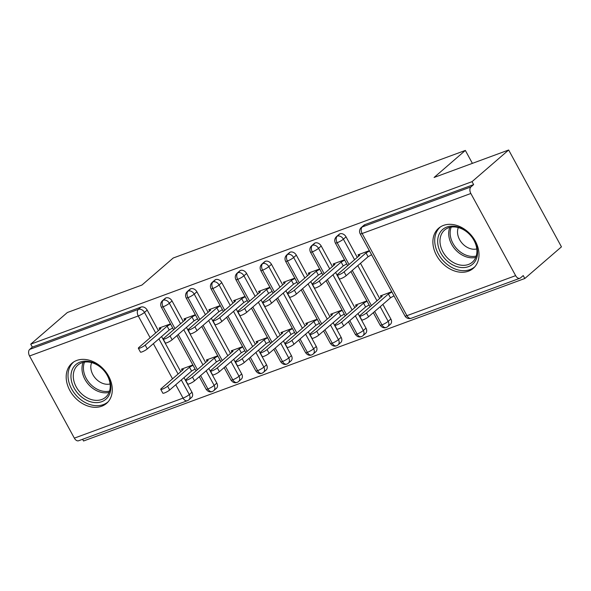 <?xml version="1.0" encoding="UTF-8"?>
<svg xmlns="http://www.w3.org/2000/svg" width="591" height="591" viewBox="0 0 591 591"><rect width="100%" height="100%" fill="white"/><g stroke="black" fill="none" stroke-linecap="round" stroke-linejoin="round"><path stroke-width="0.89" d="M76.764 360.444A26.492 20.116 49.2 0 1 106.712 373.084A26.492 20.116 49.2 0 1 106.565 403.372A26.492 20.116 49.2 0 1 101.718 406.216A26.492 20.116 49.2 0 1 71.762 393.576A26.492 20.116 49.2 0 1 71.917 363.288A26.492 20.116 49.2 0 1 76.764 360.444M443.464 225.407A26.492 20.116 49.2 0 1 473.421 238.047A26.492 20.116 49.2 0 1 473.273 268.344A26.492 20.116 49.2 0 1 468.427 271.18A26.492 20.116 49.2 0 1 438.47 258.54A26.492 20.116 49.2 0 1 438.618 228.252A26.492 20.116 49.2 0 1 443.464 225.407M74.348 438.138L183.047 398.112A5.097 3.191 -110.2 0 0 187.317 400.728L78.61 440.753A5.097 3.191 -110.2 0 1 74.348 438.138L29.55 355.981A5.097 3.191 -110.2 0 1 29.661 349.414L32.335 347.102L30.732 344.161L67.367 312.506L141.951 285.039L173.229 258.001L465.353 150.432L434.075 177.47L508.659 150.003L561.45 246.839L524.823 278.494L523.22 275.561L520.545 277.873A5.097 3.191 69.8 0 1 519.903 278.258L411.196 318.283A5.097 3.191 69.8 0 1 406.926 315.675L515.633 275.642A5.097 3.191 69.8 0 0 519.903 278.258M82.6 439.283L83.53 440.997L524.823 278.494M472.394 163.36L465.353 150.432M470.842 193.486L362.135 233.511A5.097 3.191 69.8 0 1 362.246 226.944A5.097 3.871 -130.8 0 0 361.308 227.491L363.99 225.178A5.097 3.871 49.2 0 1 364.92 224.632L362.246 226.944L470.953 186.911A5.097 3.191 69.8 0 0 470.842 193.486L515.633 275.642M364.92 224.632L473.627 184.599L472.024 181.666L508.659 150.003M470.953 186.911L473.627 184.599M30.732 344.161L472.024 181.666M358.73 256.125L358.02 254.824L369.368 250.65M391.759 291.732L380.419 295.906L381.129 297.207M181.311 379.939L189.29 394.566L191.964 392.254L183.986 377.627M180.765 371.717L161.594 336.545M158.366 330.635L147.174 310.098L144.492 312.41L155.692 332.947M191.964 392.254A5.097 3.871 49.2 0 1 191.565 397.484L188.891 399.797A5.097 3.871 49.2 0 0 189.29 394.566A5.097 0.909 151.4 0 1 183.047 398.112L175.763 384.741M32.335 347.102L141.042 307.069A5.097 3.871 49.2 0 1 147.174 310.098M216.823 383.101A5.097 3.871 49.2 0 1 216.432 388.331L213.75 390.644A5.097 3.871 49.2 0 0 214.149 385.413L216.823 383.101L208.852 368.474M175.002 328.596L163.116 306.795A5.097 3.191 -110.2 0 1 163.227 300.228A5.097 3.871 -130.8 0 0 162.422 300.723L165.096 298.411A5.097 3.871 49.2 0 1 165.901 297.916A5.097 3.871 49.2 0 1 172.033 300.945L169.358 303.257L180.558 323.794M205.631 362.564L186.453 327.392M183.232 321.482L172.033 300.945M159.843 329.364L159.134 328.064L170.474 323.89M192.873 364.972L181.526 369.146L182.235 370.446M241.689 373.948A5.097 3.871 49.2 0 1 241.291 379.178L238.616 381.49A5.097 3.871 49.2 0 0 239.015 376.26L241.689 373.948L233.711 359.321M199.861 319.443L187.982 297.642A5.097 3.191 -110.2 0 1 188.086 291.075A5.097 3.871 -130.8 0 0 187.281 291.57L189.955 289.258A5.097 3.871 49.2 0 1 190.767 288.763A5.097 3.871 49.2 0 1 196.892 291.791L194.217 294.104L205.417 314.641M230.49 353.411L211.312 318.239M208.091 312.329L196.892 291.791M184.702 320.211L183.993 318.911L195.333 314.737M217.732 355.812L206.392 359.993L207.101 361.293M266.548 364.795A5.097 3.871 49.2 0 1 266.149 370.018L263.475 372.33A5.097 3.871 49.2 0 0 263.874 367.107L266.548 364.795L258.57 350.16M224.728 310.282L212.841 288.489A5.097 3.191 -110.2 0 1 212.952 281.922A5.097 3.871 -130.8 0 0 212.139 282.417L214.814 280.104A5.097 3.871 49.2 0 1 215.626 279.602A5.097 3.871 49.2 0 1 221.758 282.631L219.076 284.943L230.276 305.488M255.349 344.25L236.178 309.086M232.957 303.176L221.758 282.631M209.561 311.058L208.852 309.758L220.192 305.584M242.591 346.658L231.251 350.832L231.96 352.133M291.407 355.634A5.097 3.871 49.2 0 1 291.016 360.865L288.334 363.177A5.097 3.871 49.2 0 0 288.733 357.954L291.407 355.634L283.436 341.007M249.587 301.129L237.7 279.336A5.097 3.191 -110.2 0 1 237.811 272.761A5.097 3.871 -130.8 0 0 237.006 273.264L239.68 270.951A5.097 3.871 49.2 0 1 240.485 270.449A5.097 3.871 49.2 0 1 246.617 273.478L243.943 275.79L255.142 296.335M280.215 335.097L261.037 299.925M257.816 294.015L246.617 273.478M234.428 301.905L233.718 300.605L245.058 296.423M267.457 337.505L256.117 341.679L256.819 342.979M316.274 346.481A5.097 3.871 49.2 0 1 315.875 351.711L313.2 354.024A5.097 3.871 49.2 0 0 313.599 348.793L316.274 346.481L308.295 331.854M274.446 291.976L262.567 270.176A5.097 3.191 -110.2 0 1 262.67 263.608A5.097 3.871 -130.8 0 0 261.865 264.111L264.539 261.791A5.097 3.871 49.2 0 1 265.352 261.296A5.097 3.871 49.2 0 1 271.476 264.325L268.802 266.637L280.001 287.174M305.074 325.944L285.896 290.772M282.675 284.862L271.476 264.325M259.286 292.744L258.577 291.444L269.917 287.27M292.316 328.352L280.976 332.526L281.685 333.826M341.133 337.328A5.097 3.871 49.2 0 1 340.734 342.558L338.059 344.871A5.097 3.871 49.2 0 0 338.458 339.64L341.133 337.328L333.154 322.701M299.312 282.823L287.425 261.023A5.097 3.191 -110.2 0 1 287.536 254.455A5.097 3.871 -130.8 0 0 286.724 254.95L289.398 252.638A5.097 3.871 49.2 0 1 290.211 252.143A5.097 3.871 49.2 0 1 296.342 255.172L293.661 257.484L304.86 278.021M329.933 316.791L310.763 281.619M307.542 275.709L296.342 255.172M284.145 283.591L283.436 282.291L294.776 278.117M317.175 319.199L305.835 323.373L306.544 324.673M365.999 328.175A5.097 3.871 49.2 0 1 365.6 333.398L362.918 335.718A5.097 3.871 49.2 0 0 363.317 330.487L365.999 328.175L358.02 313.54M324.171 273.663L312.284 251.869A5.097 3.191 -110.2 0 1 312.395 245.302A5.097 3.871 -130.8 0 0 311.59 245.797L314.264 243.485A5.097 3.871 49.2 0 1 315.069 242.982A5.097 3.871 49.2 0 1 321.201 246.011L318.527 248.331L329.726 268.868M354.799 307.63L335.622 272.466M332.401 266.556L321.201 246.011M309.012 274.438L308.303 273.138L319.642 268.964M342.041 310.039L330.701 314.22L331.403 315.513M390.858 319.014A5.097 3.871 49.2 0 1 390.459 324.245L387.785 326.557A5.097 3.871 49.2 0 0 388.184 321.334L390.858 319.014L382.879 304.387M349.03 264.509L337.151 242.716A5.097 3.191 -110.2 0 1 337.254 236.141A5.097 3.871 -130.8 0 0 336.449 236.644L339.123 234.332A5.097 3.871 49.2 0 1 339.936 233.829A5.097 3.871 49.2 0 1 346.06 236.858L343.386 239.17L354.585 259.715M379.658 298.477L360.48 263.313M357.26 257.395L346.06 236.858M333.871 265.285L333.161 263.985L344.501 259.804M366.9 300.885L355.56 305.059L356.27 306.36M336.449 236.644C334.632 238.483 334.255 240.581 335.304 242.938A5.097 0.909 151.4 0 0 337.151 242.716A5.097 0.909 151.4 0 0 343.386 239.17A5.097 3.871 -130.8 0 0 337.254 236.141L339.936 233.829M387.785 326.557A5.097 5.097 0 0 1 386.211 327.488A5.097 3.191 -110.2 0 1 386.13 327.51A5.097 3.191 -110.2 0 1 381.941 324.873L374.65 311.501M371.429 305.591L352.258 270.419M311.59 245.797C309.773 247.636 309.389 249.742 310.445 252.098A5.097 0.909 151.4 0 0 312.284 251.869A5.097 0.909 151.4 0 0 318.527 248.331A5.097 3.871 -130.8 0 0 312.395 245.302L315.069 242.982M362.918 335.718A5.097 5.097 0 0 1 361.352 336.641A5.097 3.191 -110.2 0 1 361.271 336.671A5.097 3.191 -110.2 0 1 357.082 334.026L349.791 320.654M346.57 314.744L327.392 279.58M286.724 254.95C284.906 256.797 284.53 258.895 285.586 261.252A5.097 0.909 151.4 0 0 287.425 261.023A5.097 0.909 151.4 0 0 293.661 257.484A5.097 3.871 -130.8 0 0 287.536 254.455L290.211 252.143M338.059 344.871A5.097 5.097 0 0 1 336.486 345.794A5.097 3.191 -110.2 0 1 336.412 345.824A5.097 3.191 -110.2 0 1 332.216 343.179L324.932 329.808M321.703 323.898L302.533 288.733M261.865 264.111C260.047 265.95 259.671 268.048 260.72 270.405A5.097 0.909 151.4 0 0 262.567 270.176A5.097 0.909 151.4 0 0 268.802 266.637A5.097 3.871 -130.8 0 0 262.67 263.608L265.352 261.296M313.2 354.024A5.097 5.097 0 0 1 311.627 354.947A5.097 3.191 -110.2 0 1 311.546 354.977A5.097 3.191 -110.2 0 1 307.357 352.339L300.065 338.968M296.845 333.058L277.667 297.886M237.006 273.264C235.188 275.103 234.804 277.201 235.861 279.558A5.097 0.909 151.4 0 0 237.7 279.336A5.097 0.909 151.4 0 0 243.943 275.79A5.097 3.871 -130.8 0 0 237.811 272.761L240.485 270.449M288.334 363.177A5.097 5.097 0 0 1 286.768 364.108A5.097 3.191 -110.2 0 1 286.687 364.13A5.097 3.191 -110.2 0 1 282.498 361.493L275.207 348.121M271.986 342.211L252.808 307.039M212.139 282.417C210.322 284.256 209.945 286.354 211.002 288.711A5.097 0.909 151.4 0 0 212.841 288.489A5.097 0.909 151.4 0 0 219.076 284.943A5.097 3.871 -130.8 0 0 212.952 281.922L215.626 279.602M263.475 372.33A5.097 5.097 0 0 1 261.902 373.261A5.097 3.191 -110.2 0 1 261.82 373.29A5.097 3.191 -110.2 0 1 257.632 370.646L250.348 357.274M247.119 351.364L227.949 316.192M187.281 291.57C185.463 293.417 185.086 295.515 186.135 297.871A5.097 0.909 151.4 0 0 187.982 297.642A5.097 0.909 151.4 0 0 194.217 294.104A5.097 3.871 -130.8 0 0 188.086 291.075L190.767 288.763M238.616 381.49A5.097 5.097 0 0 1 237.043 382.414A5.097 3.191 -110.2 0 1 236.961 382.443A5.097 3.191 -110.2 0 1 232.773 379.799L225.481 366.427M222.26 360.517L203.082 325.353M162.422 300.723C160.604 302.57 160.22 304.668 161.277 307.025A5.097 0.909 151.4 0 0 163.116 306.795A5.097 0.909 151.4 0 0 169.358 303.257A5.097 3.871 -130.8 0 0 163.227 300.228L165.901 297.916M213.75 390.644A5.097 5.097 0 0 1 212.184 391.567A5.097 3.191 -110.2 0 1 212.103 391.597A5.097 3.191 -110.2 0 1 207.914 388.959L200.622 375.588M197.401 369.671L178.223 334.506M359.343 255.6L358.767 254.551L359.786 255.216L337.875 274.158A4.248 0.761 -28.6 0 0 337.254 275.044A4.248 0.761 -28.6 0 0 340.061 274.327A4.248 0.761 -28.6 0 0 344.088 271.867L346.171 275.679A4.248 0.761 151.4 0 1 342.145 278.139A4.248 0.761 151.4 0 1 339.337 278.856L337.254 275.044M371.599 254.743L368.082 256.745L346.171 275.679M369.515 250.931L365.999 252.926L344.088 271.867M365.999 252.926L368.082 256.745M366.486 312.949L368.57 316.761A4.248 0.761 151.4 0 1 364.544 319.221A4.248 0.761 151.4 0 1 361.729 319.938L359.653 316.126A4.248 0.761 -28.6 0 0 362.46 315.402A4.248 0.761 -28.6 0 0 366.486 312.949L388.398 294.008L391.914 292.013M381.734 296.682L381.165 295.633L382.185 296.298L360.274 315.232A4.248 0.761 -28.6 0 0 359.653 316.126M368.57 316.761L390.481 297.82L393.998 295.825M390.481 297.82L388.398 294.008M334.476 264.753L333.908 263.712L334.927 264.369L313.016 283.311A4.248 0.761 -28.6 0 0 312.395 284.197A4.248 0.761 -28.6 0 0 315.202 283.481A4.248 0.761 -28.6 0 0 319.229 281.02L321.312 284.832A4.248 0.761 151.4 0 1 317.286 287.292A4.248 0.761 151.4 0 1 314.471 288.009L312.395 284.197M346.732 263.904L343.223 265.898L321.312 284.832M344.656 260.084L341.14 262.079L319.229 281.02M341.14 262.079L343.223 265.898M309.618 273.914L309.049 272.865L310.061 273.522L288.149 292.464A4.248 0.761 -28.6 0 0 287.529 293.35A4.248 0.761 -28.6 0 0 290.344 292.634A4.248 0.761 -28.6 0 0 294.37 290.174L296.446 293.993A4.248 0.761 151.4 0 1 292.419 296.446A4.248 0.761 151.4 0 1 289.612 297.17L287.529 293.35M321.873 273.057L318.357 275.051L296.446 293.993M319.79 269.245L316.281 271.239L294.37 290.174M316.281 271.239L318.357 275.051M284.759 283.067L284.182 282.018L285.202 282.683L263.291 301.617A4.248 0.761 -28.6 0 0 262.67 302.511A4.248 0.761 -28.6 0 0 265.477 301.787A4.248 0.761 -28.6 0 0 269.503 299.334L271.587 303.146A4.248 0.761 151.4 0 1 267.56 305.606A4.248 0.761 151.4 0 1 264.753 306.323L262.67 302.511M297.014 282.21L293.498 284.205L271.587 303.146M294.931 278.398L291.415 280.393L269.503 299.334M291.415 280.393L293.498 284.205M259.892 292.22L259.323 291.171L260.343 291.836L238.432 310.777A4.248 0.761 -28.6 0 0 237.811 311.664A4.248 0.761 -28.6 0 0 240.618 310.947A4.248 0.761 -28.6 0 0 244.644 308.487L246.728 312.299A4.248 0.761 151.4 0 1 242.702 314.759A4.248 0.761 151.4 0 1 239.887 315.476L237.811 311.664M272.148 291.363L268.639 293.358L246.728 312.299M270.072 287.551L266.556 289.546L244.644 308.487M266.556 289.546L268.639 293.358M341.628 322.102L343.703 325.914A4.248 0.761 151.4 0 1 339.677 328.374A4.248 0.761 151.4 0 1 336.87 329.091L334.787 325.279A4.248 0.761 -28.6 0 0 337.601 324.562A4.248 0.761 -28.6 0 0 341.628 322.102L363.539 303.161L367.055 301.166M356.875 305.835L356.307 304.786L357.319 305.451L335.407 324.393A4.248 0.761 -28.6 0 0 334.787 325.279M343.703 325.914L365.615 306.973L369.131 304.978M365.615 306.973L363.539 303.161M316.761 331.255L318.845 335.067A4.248 0.761 151.4 0 1 314.818 337.527A4.248 0.761 151.4 0 1 312.011 338.244L309.928 334.432A4.248 0.761 -28.6 0 0 312.742 333.716A4.248 0.761 -28.6 0 0 316.761 331.255L338.673 312.314L342.189 310.319M332.016 314.988L331.44 313.939L332.46 314.604L310.548 333.546A4.248 0.761 -28.6 0 0 309.928 334.432M318.845 335.067L340.756 316.133L344.272 314.139M340.756 316.133L338.673 312.314M291.902 340.409L293.986 344.228A4.248 0.761 151.4 0 1 289.959 346.681A4.248 0.761 151.4 0 1 287.145 347.405L285.069 343.585A4.248 0.761 -28.6 0 0 287.876 342.869A4.248 0.761 -28.6 0 0 291.902 340.409L313.814 321.474L317.33 319.472M307.15 324.141L306.581 323.1L307.601 323.757L285.689 342.699A4.248 0.761 -28.6 0 0 285.069 343.585M293.986 344.228L315.897 325.286L319.406 323.292M315.897 325.286L313.814 321.474M267.043 349.562L269.119 353.381A4.248 0.761 151.4 0 1 265.093 355.841A4.248 0.761 151.4 0 1 262.286 356.558L260.203 352.738A4.248 0.761 -28.6 0 0 263.017 352.022A4.248 0.761 -28.6 0 0 267.043 349.562L288.955 330.628L292.471 328.633M282.291 333.302L281.722 332.253L282.734 332.918L260.823 351.852A4.248 0.761 -28.6 0 0 260.203 352.738M269.119 353.381L291.031 334.44L294.547 332.445M291.031 334.44L288.955 330.628M446.818 227.047A22.931 17.405 49.2 0 1 474.396 240.67A22.931 17.405 49.2 0 1 468.419 266.659A22.931 17.405 49.2 0 1 440.834 253.029A22.931 17.405 49.2 0 1 446.818 227.047M468.456 264.465A21.232 16.12 -130.8 0 0 472.335 262.19A21.232 16.12 -130.8 0 0 472.453 237.914A21.232 16.12 -130.8 0 0 448.458 227.786A21.232 16.12 -130.8 0 0 444.572 230.069A21.232 16.12 -130.8 0 0 444.454 254.337A21.232 16.12 -130.8 0 0 468.456 264.465M440.406 226.937L440.45 226.892A26.322 19.983 -130.8 0 0 440.406 226.937A26.322 19.983 -130.8 0 0 440.258 257.033A26.322 19.983 -130.8 0 0 470.015 269.592A26.322 19.983 -130.8 0 0 474.832 266.77A26.322 19.983 -130.8 0 0 474.883 266.726L474.832 266.77M458.328 227.572A15.115 11.473 -130.8 0 0 461.985 243.078A15.115 11.473 -130.8 0 0 476.789 248.937M80.11 362.076A22.931 17.405 49.2 0 1 107.695 375.706A22.931 17.405 49.2 0 1 101.711 401.688A22.931 17.405 49.2 0 1 74.134 388.065A22.931 17.405 49.2 0 1 80.11 362.076M101.748 399.501A21.232 16.12 -130.8 0 0 105.634 397.218A21.232 16.12 -130.8 0 0 105.752 372.951A21.232 16.12 -130.8 0 0 81.75 362.822A21.232 16.12 -130.8 0 0 77.864 365.098A21.232 16.12 -130.8 0 0 77.746 389.373A21.232 16.12 -130.8 0 0 101.748 399.501M73.749 361.928A26.322 19.983 -130.8 0 0 73.698 361.965A26.322 19.983 -130.8 0 0 73.55 392.062A26.322 19.983 -130.8 0 0 103.307 404.621A26.322 19.983 -130.8 0 0 108.123 401.799A26.322 19.983 -130.8 0 0 108.175 401.754L108.123 401.799M91.627 362.608A15.115 11.473 -130.8 0 0 95.277 378.114A15.115 11.473 -130.8 0 0 110.089 383.973M235.033 301.373L234.464 300.324L235.477 300.989L213.565 319.93A4.248 0.761 -28.6 0 0 212.945 320.817A4.248 0.761 -28.6 0 0 215.759 320.1A4.248 0.761 -28.6 0 0 219.786 317.64L221.861 321.452A4.248 0.761 151.4 0 1 217.835 323.912A4.248 0.761 151.4 0 1 215.028 324.629L212.945 320.817M247.289 300.524L243.773 302.518L221.861 321.452M245.206 296.704L241.697 298.699L219.786 317.64M241.697 298.699L243.773 302.518M242.177 358.722L244.26 362.534A4.248 0.761 151.4 0 1 240.234 364.994A4.248 0.761 151.4 0 1 237.427 365.711L235.344 361.899A4.248 0.761 -28.6 0 0 238.158 361.175A4.248 0.761 -28.6 0 0 242.177 358.722L264.088 339.781L267.605 337.786M257.432 342.455L256.856 341.406L257.875 342.071L235.964 361.005A4.248 0.761 -28.6 0 0 235.344 361.899M244.26 362.534L266.172 343.593L269.688 341.598M266.172 343.593L264.088 339.781M210.174 310.534L209.598 309.485L210.618 310.142L188.706 329.084A4.248 0.761 -28.6 0 0 188.086 329.97A4.248 0.761 -28.6 0 0 190.893 329.253A4.248 0.761 -28.6 0 0 194.919 326.793L197.002 330.613A4.248 0.761 151.4 0 1 192.976 333.065A4.248 0.761 151.4 0 1 190.169 333.789L188.086 329.97M222.43 309.677L218.914 311.671L197.002 330.613M220.347 305.857L216.831 307.859L194.919 326.793M216.831 307.859L218.914 311.671M217.318 367.875L219.401 371.687A4.248 0.761 151.4 0 1 215.375 374.147A4.248 0.761 151.4 0 1 212.561 374.864L210.485 371.052A4.248 0.761 -28.6 0 0 213.292 370.335A4.248 0.761 -28.6 0 0 217.318 367.875L239.229 348.934L242.746 346.939M232.566 351.608L231.997 350.559L233.017 351.224L211.105 370.165A4.248 0.761 -28.6 0 0 210.485 371.052M219.401 371.687L241.313 352.753L244.822 350.751M241.313 352.753L239.229 348.934M185.308 319.687L184.739 318.638L185.759 319.303L163.847 338.237A4.248 0.761 -28.6 0 0 163.227 339.123A4.248 0.761 -28.6 0 0 166.034 338.407A4.248 0.761 -28.6 0 0 170.06 335.947L172.136 339.766A4.248 0.761 151.4 0 1 168.117 342.226A4.248 0.761 151.4 0 1 165.303 342.943L163.227 339.123M197.564 318.83L194.055 320.824L172.136 339.766M195.488 315.018L191.972 317.012L170.06 335.947M191.972 317.012L194.055 320.824M192.459 377.028L194.535 380.84A4.248 0.761 151.4 0 1 190.509 383.3A4.248 0.761 151.4 0 1 187.702 384.017L185.618 380.205A4.248 0.761 -28.6 0 0 188.433 379.488A4.248 0.761 -28.6 0 0 192.459 377.028L214.37 358.087L217.887 356.092M207.707 360.761L207.138 359.72L208.15 360.377L186.239 379.319A4.248 0.761 -28.6 0 0 185.618 380.205M194.535 380.84L216.446 361.906L219.963 359.912M216.446 361.906L214.37 358.087M160.449 328.84L159.88 327.791L160.892 328.456L138.981 347.39A4.248 0.761 -28.6 0 0 138.36 348.284A4.248 0.761 -28.6 0 0 141.175 347.56A4.248 0.761 -28.6 0 0 145.201 345.107L147.277 348.919A4.248 0.761 151.4 0 1 143.251 351.379A4.248 0.761 151.4 0 1 140.444 352.096L138.36 348.284M172.705 327.983L169.189 329.977L147.277 348.919M170.622 324.171L167.113 326.166L145.201 345.107M167.113 326.166L169.189 329.977M167.593 386.182L169.676 390.001A4.248 0.761 151.4 0 1 165.65 392.454A4.248 0.761 151.4 0 1 162.843 393.178L160.759 389.358A4.248 0.761 -28.6 0 0 163.574 388.642A4.248 0.761 -28.6 0 0 167.593 386.182L189.504 367.247L193.021 365.253M182.848 369.922L182.272 368.873L183.291 369.53L161.38 388.472A4.248 0.761 -28.6 0 0 160.759 389.358M169.676 390.001L191.587 371.059L195.104 369.065M191.587 371.059L189.504 367.247M361.308 227.491A5.097 5.097 0 0 0 360.17 233.785A5.097 0.909 151.4 0 0 362.135 233.511L406.926 315.675A5.097 0.909 151.4 0 1 404.961 315.941A5.097 5.097 0 0 0 411.196 318.283M172.535 378.831L153.364 343.659M150.144 337.749L138.257 315.956L29.55 355.981M29.661 349.414L138.368 309.381L141.042 307.069M138.257 315.956A5.097 3.191 -110.2 0 1 138.368 309.381A5.097 3.871 -130.8 0 1 144.492 312.41A5.097 0.909 151.4 0 1 138.257 315.956M357.806 265.625L376.984 300.789M380.205 306.699L388.184 321.334A5.097 0.909 151.4 0 1 381.941 324.873A5.097 0.909 151.4 0 1 380.102 325.102L373.32 312.654M332.947 274.778L352.118 309.943M355.346 315.86L363.317 330.487A5.097 0.909 151.4 0 1 357.082 334.026A5.097 0.909 151.4 0 1 355.243 334.255L348.454 321.807M308.081 283.931L327.259 319.103M330.48 325.013L338.458 339.64A5.097 0.909 151.4 0 1 332.216 343.179A5.097 0.909 151.4 0 1 330.376 343.408L323.595 330.967M283.222 293.084L302.4 328.256M305.621 334.166L313.599 348.793A5.097 0.909 151.4 0 1 307.357 352.339A5.097 0.909 151.4 0 1 305.517 352.561L298.728 340.12M258.363 302.245L277.534 337.409M280.762 343.319L288.733 357.954A5.097 0.909 151.4 0 1 282.498 361.493A5.097 0.909 151.4 0 1 280.659 361.722L273.869 349.274M233.497 311.398L252.675 346.562M255.896 352.472L263.874 367.107A5.097 0.909 151.4 0 1 257.632 370.646A5.097 0.909 151.4 0 1 255.792 370.875L249.01 358.427M208.638 320.551L227.816 355.723M231.037 361.633L239.015 376.26A5.097 0.909 151.4 0 1 232.773 379.799A5.097 0.909 151.4 0 1 230.933 380.028L224.144 367.587M183.779 329.704L202.949 364.876M206.178 370.786L214.149 385.413A5.097 0.909 151.4 0 1 207.914 388.959A5.097 0.909 151.4 0 1 206.074 389.181L199.285 376.74M158.913 338.857L178.09 374.029M475.777 257.366A21.232 16.12 49.2 0 1 454.974 249.136A21.232 16.12 49.2 0 1 449.847 227.358M451.214 227.084A20.53 15.588 -130.8 0 0 456.2 248.072A20.53 15.588 -130.8 0 0 476.243 256.051M109.069 392.394A21.232 16.12 49.2 0 1 88.266 384.165A21.232 16.12 49.2 0 1 83.139 362.394M84.506 362.12A20.53 15.588 -130.8 0 0 89.5 383.108A20.53 15.588 -130.8 0 0 109.542 391.087M360.17 233.785L404.961 315.941M370.092 306.744L350.921 271.579M347.7 265.662L335.304 242.938M380.102 325.102C381.904 327.532 383.914 328.337 386.13 327.51M345.233 315.897L326.055 280.732M322.834 274.822L310.445 252.098M355.243 334.255C357.045 336.685 359.055 337.491 361.271 336.671M320.374 325.057L301.196 289.885M297.975 283.976L285.586 261.252M330.376 343.408C332.186 345.846 334.196 346.651 336.412 345.824M295.507 334.21L276.337 299.039M273.116 293.129L260.72 270.405M305.517 352.561C307.32 354.999 309.329 355.804 311.546 354.977M270.648 343.364L251.47 308.192M248.25 302.282L235.861 279.558M280.659 361.722C282.461 364.152 284.47 364.957 286.687 364.13M245.79 352.517L226.612 317.352M223.391 311.442L211.002 288.711M255.792 370.875C257.602 373.305 259.612 374.11 261.82 373.29M220.923 361.677L201.753 326.505M198.532 320.595L186.135 297.871M230.933 380.028C232.736 382.466 234.745 383.271 236.961 382.443M187.317 400.728A5.097 5.097 0 0 0 188.891 399.797M196.064 370.83L176.886 335.658M173.665 329.748L161.277 307.025M206.074 389.181C207.877 391.619 209.886 392.424 212.103 391.597"/></g></svg>
